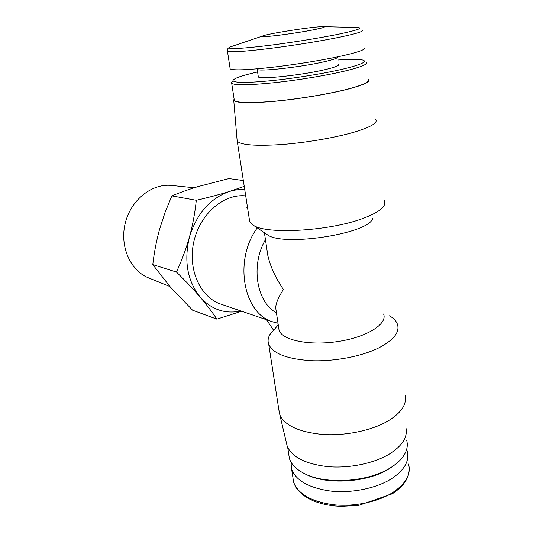 <?xml version="1.0" encoding="UTF-8"?>
<svg xmlns="http://www.w3.org/2000/svg" width="533" height="533" viewBox="0 0 533 533"><rect width="100%" height="100%" fill="white"/><g stroke="black" fill="none" stroke-linecap="round" stroke-linejoin="round"><path stroke-width="0.8" d="M247.392 206.691L246.766 207.89L247.598 208.037M266.56 319.747L273.422 330.02M276.207 311.252L275.694 307.854C275.841 303.33 278.419 297.207 283.429 289.479C275.561 277.893 270.358 266.573 267.832 255.507L266.44 246.273M276.434 312.791C256.493 302.304 250.41 265.341 265.454 239.71M278.006 323.238L272.916 321.919C243.414 313.87 233.374 260.244 257.272 227.904M272.916 321.919L220.889 304.123C200.235 297.367 187.429 269.192 193.885 241.456C200.122 213.666 224.04 193.419 245.72 195.897M241.636 311.219L216.851 319.147C212.54 312.518 206.997 305.196 200.215 297.181C193.232 289.086 185.304 280.698 176.436 272.017C181.653 260.864 186.004 249.158 189.501 236.885C192.806 224.58 195.071 212.381 196.304 200.288C208.27 197.543 219.303 194.605 229.41 191.48L244.241 186.35M240.923 310.972C225.239 314.283 211.668 309.68 200.215 297.181C187.33 280.938 183.758 260.837 189.501 236.885C196.89 213.433 210.195 198.296 229.41 191.48C234.553 189.888 239.663 189.242 244.734 189.555M243.341 180.54L228.957 178.582L198.083 186.57C188.455 189.515 179.714 192.613 171.866 195.877L165.057 212.42L159.494 229.523C156.356 241.143 154.117 252.842 152.784 264.621L170.28 286.934L192.593 310.199L216.851 319.147M196.304 200.288L171.866 195.877M176.436 272.017L152.784 264.621M383.587 313.97C387.757 323.804 367.364 336.983 338.555 341.426C309.793 345.997 282.323 340.314 279.072 330.333L278.592 327.142M372.614 218.523C369.282 233.514 283.962 246.872 267.653 234.96L265.934 233.794M384.346 200.721L384.413 204.899C382.521 209.149 375.818 213.48 364.312 217.904C331.433 230.942 267.073 234.813 253.568 225.386L249.73 221.801L249.317 219.11M389.536 315.789C393.567 318.194 396.186 320.979 397.391 324.144C399.983 332.046 393.874 339.914 379.056 347.743C361.9 356.33 334.491 361.607 311.385 360.681C287.154 359.095 272.929 353.632 268.712 344.291C267.593 341.113 267.992 337.855 269.918 334.517L275.408 328.161M313.864 29.741C293.17 33.899 256.4 38.369 262.443 36.077C266.174 33.912 313.151 26.557 322.645 26.65C326.729 26.697 323.798 27.729 313.864 29.741M363.999 47.93C365.998 49.409 358.956 52.001 342.879 55.705C324.37 59.876 295.568 64.6 271.943 67.311C247.239 70.016 233.314 70.543 230.169 68.89L230.036 68.031M338.502 64.333C339.641 65.446 335.25 67.191 325.343 69.563C302.251 75.14 259.444 79.697 258.312 76.892L258.225 76.266M338.002 60.016C351.214 59.036 359.642 59.096 363.279 60.196C367.257 61.828 360.654 64.746 343.485 68.957C324.697 73.414 295.075 78.238 271.55 80.65C247.006 82.988 234.16 82.975 233.008 80.596C233.514 78.438 241.716 75.553 257.599 71.962M366.238 62.274C368.276 64.113 361.241 67.011 345.131 70.976C326.556 75.419 297.614 80.21 273.829 82.742C248.971 85.227 234.926 85.427 231.702 83.341L231.409 82.822L232.355 81.496M368.083 79.544C370.155 81.796 363.2 85.027 347.223 89.251C328.801 93.968 300.046 98.772 276.38 101.057C251.636 103.255 237.625 103.062 234.34 100.484L234.147 99.251M368.03 79.051L368.576 79.417C370.835 81.682 363.852 84.954 347.616 89.244C328.988 94.021 299.852 98.878 275.947 101.177C250.956 103.382 236.899 103.162 233.76 100.53L234.067 98.712M375.758 119.452C378.03 122.79 370.968 126.981 354.565 132.024C335.603 137.641 305.795 142.751 281.191 144.563C255.454 146.175 240.803 145.036 237.232 141.145L237.012 139.226M405.087 395.366C407.065 404.387 401.176 413.048 387.411 421.35C371.121 430.671 345.091 435.981 322.731 434.448C299.246 432.163 284.955 425.674 279.865 414.974L278.792 409.364M405.959 427.859C407.845 437.087 402.295 445.828 389.297 454.096C373.926 463.37 349.382 468.46 328.201 466.675C305.935 464.123 292.291 457.381 287.267 446.447L286.214 441.957M406.606 440.091C408.331 445.968 406.792 451.957 401.982 458.06C399.157 461.531 395.333 464.763 390.509 467.741C368.13 482.212 325.117 484.803 304.07 473.391C296.135 469.287 291.238 464.303 289.386 458.453L288.633 453.583M395.706 464.136L389.396 468.667C367.677 482.711 326.036 485.223 305.569 474.13L304.623 473.664M406.632 449.472L407.165 451.011C409.77 460.812 404.5 470.086 391.349 478.834C376.178 488.355 351.773 493.338 330.933 491.093C309.027 488.001 295.922 480.673 291.618 469.107L290.985 462.078M169.96 286.567L148.354 277.786C130.179 270.458 119.459 246.073 125.295 223.001C130.958 199.888 151.852 183.379 171.346 185.424L194.225 187.763M323.711 26.677L355.071 27.416C364.872 27.503 359.429 29.748 338.748 34.159C318.201 38.389 284.902 43.619 260.864 46.384C236.046 49.103 225.845 49.289 230.249 46.964L234.58 45.498M362.107 30.234C364.066 31.287 356.943 33.526 340.734 36.97C322.072 40.861 293.07 45.558 269.325 48.53C244.507 51.534 230.556 52.461 227.471 51.321L227.378 50.662M337.722 56.831C338.482 57.85 334.038 59.476 324.397 61.715C301.218 67.125 258.318 71.888 257.226 69.343L257.153 68.83M408.564 464.05C411.183 474.077 405.959 483.531 392.901 492.412C377.837 502.073 353.572 507.056 332.825 504.671C311.012 501.426 297.94 493.884 293.603 482.052L292.83 477.035M264.415 232.761L267.832 255.507M275.694 307.854L279.072 330.333M267.653 234.96L253.568 225.386M278.253 324.877L269.918 334.517M262.443 36.077L230.249 46.964C227.165 48.59 227.798 48.656 227.471 51.321L230.169 68.89M257.226 69.343L258.312 76.892M233.008 80.596L231.409 82.822M231.702 83.341L234.34 100.484M233.76 100.53L237.165 141.038M237.232 141.145L249.73 221.801M268.712 344.291L279.519 414.028M287.267 446.447L279.865 414.974M287.687 447.427L289.386 458.453M291.618 469.107L293.603 482.052C296.022 489.907 302.671 496.19 313.557 500.913C319.813 503.418 326.876 505.104 334.737 505.95L340.687 506.35L358.629 505.417L392.368 493.758C402.775 486.902 408.378 479.24 409.177 470.772M264.161 36.65L264.141 36.61C265.78 36.584 270.004 36.457 283.902 34.605C298.58 32.56 306.555 31.134 313.704 29.761L322.432 27.803"/></g></svg>
